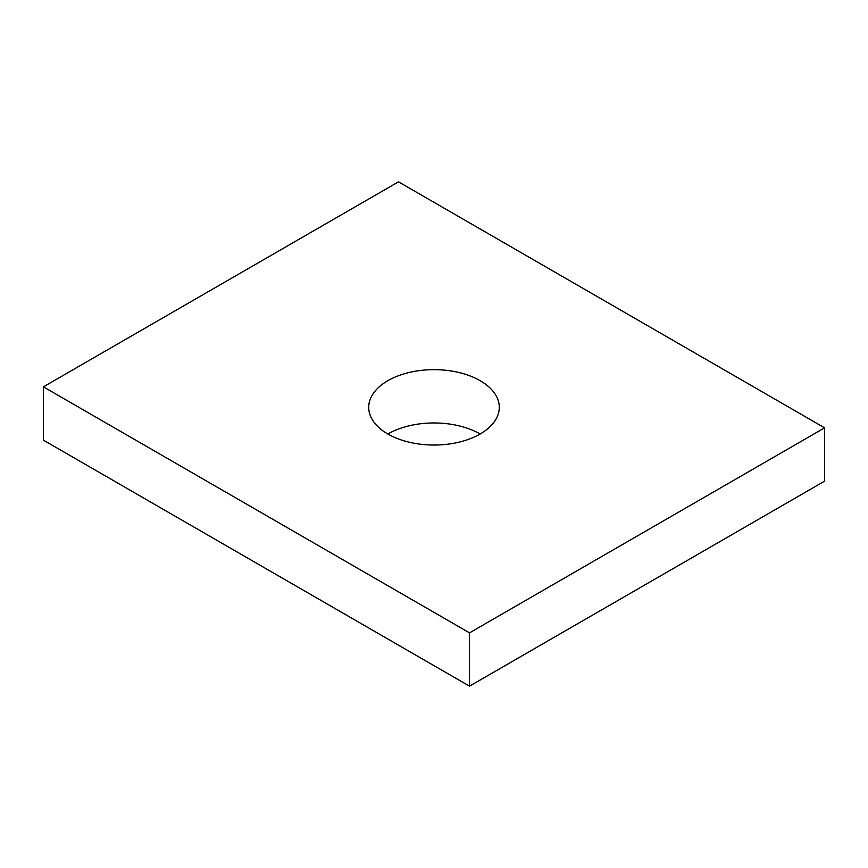 <?xml version="1.0" encoding="UTF-8"?>
<svg xmlns="http://www.w3.org/2000/svg" width="868" height="868" viewBox="0 0 868 868"><rect width="100%" height="100%" fill="white"/><g stroke="black" fill="none" stroke-linecap="round" stroke-linejoin="round"><path stroke-width="1.3" d="M480.156 434A65.284 37.693 0 0 0 387.844 434A65.284 37.693 0 0 0 458.988 442.17A65.284 37.693 0 0 0 499.284 407.352A65.284 37.693 0 0 0 480.167 380.694A65.284 37.693 0 0 0 409.012 372.524A65.284 37.693 0 0 0 368.716 407.352A65.284 37.693 0 0 0 387.833 434M824.6 427.848L398.488 181.835L43.4 386.846L469.512 632.859L824.6 427.848L824.6 481.154L469.512 686.165L43.4 440.152L43.4 386.846M469.512 632.859L469.512 686.165"/></g></svg>

